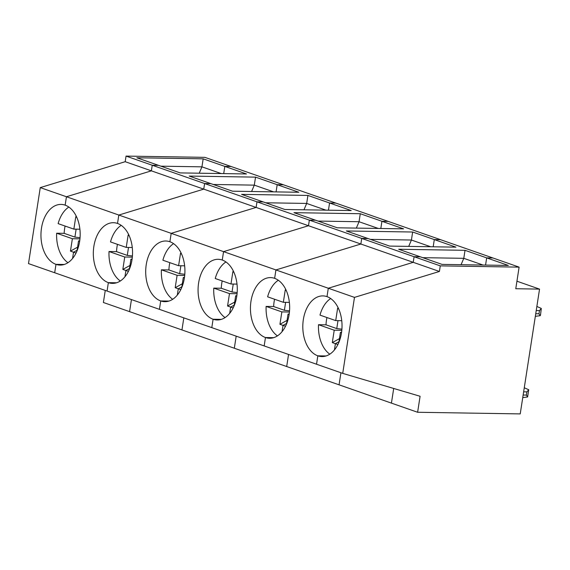 <?xml version="1.0" encoding="UTF-8"?>
<svg xmlns="http://www.w3.org/2000/svg" width="570" height="570" viewBox="0 0 570 570"><rect width="100%" height="100%" fill="white"/><g stroke="black" fill="none" stroke-linecap="round" stroke-linejoin="round"><path stroke-width="0.85" d="M342.72 373.378L316.535 364.23L317.839 355.83L326.054 355.965L317.839 355.83A30.345 19.608 -89.1 0 1 302.969 322.727A30.345 19.608 -89.1 0 1 322.905 295.894A30.345 19.608 -89.1 0 1 327.002 296.635L328.299 288.235L413.229 262.321L414.091 256.721L440.275 265.869L439.413 271.47L151.378 170.843L66.448 196.75L40.263 187.601L28.5 263.604L54.684 272.752L55.988 264.352A30.345 19.608 -89.1 0 0 60.085 265.093A30.345 19.608 -89.1 0 0 80.014 238.26A30.345 19.608 -89.1 0 0 65.151 205.15A30.345 19.608 -89.1 0 0 61.054 204.409A30.345 19.608 -89.1 0 0 41.118 231.242A30.345 19.608 -89.1 0 0 55.988 264.352L64.203 264.48L55.988 264.352L54.684 272.752L107.053 291.049L108.357 282.649L116.572 282.777L108.357 282.649L107.053 291.049L159.422 309.346L160.726 300.946L168.941 301.074L160.726 300.946L159.422 309.346L211.798 327.636L213.094 319.243L221.31 319.371L213.094 319.243L211.798 327.636L264.166 345.933L265.463 337.533L273.685 337.668L265.463 337.533L264.166 345.933L316.535 364.23L317.839 355.83A30.345 19.608 -89.1 0 0 321.936 356.571A30.345 19.608 -89.1 0 0 341.865 329.738A30.345 19.608 -89.1 0 0 327.002 296.635L328.299 288.235L413.229 262.321L414.091 256.721L420.354 256.821L441.999 264.387L508.326 265.442L486.673 257.882L492.929 257.982L440.56 239.685L434.304 239.585L455.95 247.145L389.631 246.09L367.978 238.524L361.722 238.424L360.853 244.024L275.93 269.938L354.483 297.383L342.72 373.378L420.09 396.271L417.618 412.267L520.225 413.905L539.548 289.111L515.772 288.726L519.113 267.131L492.929 257.982L486.673 257.882L485.562 265.079L486.673 257.882L465.027 250.316L398.701 249.261L420.354 256.821L414.091 256.721L309.353 220.127L308.484 225.727L223.561 251.641L275.93 269.938L274.633 278.338A30.345 19.608 -89.1 0 0 270.536 277.597A30.345 19.608 -89.1 0 0 250.601 304.43A30.345 19.608 -89.1 0 0 265.463 337.533A30.345 19.608 -89.1 0 0 269.567 338.274A30.345 19.608 -89.1 0 0 289.496 311.441A30.345 19.608 -89.1 0 0 274.633 278.338L275.93 269.938L360.853 244.024L361.722 238.424L367.978 238.524L346.332 230.964L412.651 232.018L434.304 239.585L433.186 246.782L434.304 239.585L440.56 239.685L388.191 221.388L381.936 221.288L403.581 228.855L337.262 227.793L315.609 220.227L309.353 220.127L256.985 201.83L256.115 207.43L171.192 233.344L223.561 251.641L222.257 260.041A30.345 19.608 -89.1 0 0 218.16 259.3A30.345 19.608 -89.1 0 0 198.232 286.133A30.345 19.608 -89.1 0 0 213.094 319.243A30.345 19.608 -89.1 0 0 217.191 319.977A30.345 19.608 -89.1 0 0 237.127 293.144A30.345 19.608 -89.1 0 0 222.257 260.041L223.561 251.641L308.484 225.727L309.353 220.127L315.609 220.227L293.963 212.667L360.283 213.721L381.936 221.288L380.817 228.485L381.936 221.288L388.191 221.388L335.823 203.091L329.56 202.991L351.213 210.558L284.886 209.496L263.24 201.93L256.985 201.83L204.616 183.54L203.746 189.133L118.824 215.047L171.192 233.344L169.888 241.744A30.345 19.608 -89.1 0 0 165.792 241.003A30.345 19.608 -89.1 0 0 145.863 267.836A30.345 19.608 -89.1 0 0 160.726 300.946A30.345 19.608 -89.1 0 0 164.823 301.68A30.345 19.608 -89.1 0 0 184.758 274.854A30.345 19.608 -89.1 0 0 169.888 241.744L171.192 233.344L256.115 207.43L256.985 201.83L263.24 201.93L241.587 194.37L307.914 195.432L329.56 202.991L328.448 210.195L329.56 202.991L335.823 203.091L283.447 184.794L277.191 184.694L298.844 192.261L232.517 191.199L210.871 183.64L204.616 183.54L152.24 165.243L151.378 170.843L66.448 196.75L118.824 215.047L117.52 223.447A30.345 19.608 -89.1 0 0 113.423 222.706A30.345 19.608 -89.1 0 0 93.487 249.539A30.345 19.608 -89.1 0 0 108.357 282.649A30.345 19.608 -89.1 0 0 112.454 283.383A30.345 19.608 -89.1 0 0 132.39 256.557A30.345 19.608 -89.1 0 0 117.52 223.447L118.824 215.047L203.746 189.133L204.616 183.54L210.871 183.64L189.219 176.073L255.545 177.135L277.191 184.694L276.079 191.898L277.191 184.694L283.447 184.794L231.078 166.497L224.822 166.397L246.475 173.964L180.149 172.902L158.503 165.343L152.24 165.243L151.378 170.843L125.193 161.695L126.055 156.095L204.894 157.349L231.078 166.497L224.822 166.397L223.711 173.601L224.822 166.397L203.177 158.838L136.85 157.776L158.503 165.343L152.24 165.243L126.055 156.095M417.618 412.267L391.426 403.118L393.699 388.462L391.426 403.118L339.057 384.821L340.931 372.751L339.057 384.821L286.689 366.531L288.555 354.454L286.689 366.531L234.32 348.234L236.187 336.158L234.32 348.234L181.951 329.937L183.818 317.868L181.951 329.937L103.391 302.492L105.265 290.422M339.435 338.651L332.303 342.599L335.395 343.682L338.965 341.708L335.395 343.682L334.426 349.952L335.395 343.682L337.882 344.551M341.565 332.381L340.411 332.36L341.516 332.745M338.851 342.428L340.411 332.36M439.413 271.47L354.483 297.383M440.275 265.869L519.113 267.131M516.933 281.209L539.548 289.111M524.272 387.771L528.725 389.723L526.894 391.882L526.402 395.081L527.599 396.976L528.725 389.723M522.747 397.618L527.599 396.976M536.855 306.496L537.368 306.674L536.833 306.66M535.33 316.336L540.182 315.695L540.503 315.096L541.308 308.441L539.476 310.6L536.228 310.55M541.308 308.441L537.368 306.674M535.736 313.749L538.985 313.799L540.182 315.695M461.08 264.687L463.78 258.324L422.769 257.668M483.032 265.043L463.78 258.324M463.788 258.317L465.027 250.316M341.751 320.696L335.709 320.604L319.984 315.11A30.345 19.608 -89.1 0 1 330.685 298.538M341.815 330.322L334.227 330.201L318.502 324.708A30.345 19.608 -89.1 0 0 329.795 354.177M341.915 329.161L336.763 328.584L326.004 324.829L318.502 324.708M332.303 342.599L334.227 330.201M337.989 320.639L336.763 328.584M338.701 308.961L337.632 308.199L335.709 320.604M338.502 308.505L337.632 308.199M326.938 317.533A30.345 19.608 -89.1 0 0 326.004 324.829M289.197 314.084L288.042 314.063L289.14 314.448M287.066 320.354L279.934 324.302L283.026 325.385L282.057 331.655L283.026 325.385L286.596 323.411L283.026 325.385L285.513 326.254M286.482 324.131L288.042 314.063M408.711 246.397L411.412 240.027L370.4 239.371M430.656 246.746L411.412 240.027M411.419 240.02L412.651 232.018M289.382 302.399L283.34 302.307L267.615 296.813A30.345 19.608 -89.1 0 1 278.317 280.24M289.446 312.025L281.858 311.904L266.126 306.411A30.345 19.608 -89.1 0 0 277.426 335.88M289.546 310.864L284.387 310.287L273.636 306.532L266.126 306.411M279.934 324.302L281.858 311.904M285.62 302.342L284.387 310.287M286.332 290.664L285.264 289.902L283.34 302.307M286.133 290.208L285.264 289.902M274.569 299.243A30.345 19.608 -89.1 0 0 273.636 306.532M236.828 295.787L235.674 295.773L236.771 296.158M234.697 302.057L227.565 306.012L230.658 307.088L229.689 313.358L230.658 307.088L234.227 305.114L230.658 307.088L233.144 307.957M234.113 305.834L235.674 295.773M356.343 228.1L359.043 221.73L360.283 213.721M318.031 221.075L359.043 221.73L378.288 228.449M237.013 284.102L230.971 284.01L215.246 278.516A30.345 19.608 -89.1 0 1 225.941 261.943M237.07 293.728L229.482 293.607L213.757 288.114A30.345 19.608 -89.1 0 0 225.057 317.583M237.17 292.567L232.018 291.99L221.267 288.235L213.757 288.114M227.565 306.012L229.482 293.607M233.251 284.045L232.018 291.99M233.964 272.367L232.888 271.612L230.971 284.01M233.757 271.911L232.888 271.612M222.193 280.946A30.345 19.608 -89.1 0 0 221.267 288.235M184.459 277.49L183.298 277.476L184.402 277.861M182.329 283.76L175.197 287.715L178.289 288.791L177.32 295.06L178.289 288.791L181.851 286.817L178.289 288.791L180.775 289.66M181.745 287.536L183.298 277.476M303.967 209.803L306.674 203.433L307.914 195.432M265.663 202.778L306.674 203.433L325.919 210.152M184.644 265.812L178.602 265.713L162.877 260.219A30.345 19.608 -89.1 0 1 173.572 243.647M184.701 275.431L177.113 275.31L161.388 269.817A30.345 19.608 -89.1 0 0 172.682 299.293M184.801 274.27L179.65 273.693L168.898 269.938L161.388 269.817M175.197 287.715L177.113 275.31M180.882 265.748L179.65 273.693M181.595 254.07L180.519 253.315L178.602 265.713M181.388 253.614L180.519 253.315M169.824 262.649A30.345 19.608 -89.1 0 0 168.898 269.938M132.083 259.193L130.929 259.179L132.033 259.564M129.96 265.463L122.828 269.418L125.92 270.493L124.944 276.764L125.92 270.493L129.483 268.52L125.92 270.493L128.4 271.363M129.369 269.247L130.929 259.179M251.598 191.506L254.298 185.136L255.545 177.135M213.287 184.481L254.298 185.136L273.55 191.855M132.276 247.515L126.234 247.416L110.502 241.922A30.345 19.608 -89.1 0 1 121.203 225.349M132.333 257.134L124.745 257.013L109.02 251.52A30.345 19.608 -89.1 0 0 120.313 280.996M132.432 255.973L127.281 255.396L116.529 251.641L109.02 251.52M122.828 269.418L124.745 257.013M128.514 247.451L127.281 255.396M129.226 235.773L128.15 235.018L126.234 247.416M129.02 235.317L128.15 235.018M117.456 244.352A30.345 19.608 -89.1 0 0 116.529 251.641M79.715 240.896L78.56 240.882L79.665 241.267M77.584 247.166L70.452 251.121L73.544 252.204L77.114 250.223L73.544 252.204L76.031 253.066M77 250.95L78.56 240.882M73.544 252.204L72.575 258.474L73.544 252.204M66.448 196.75L65.151 205.15L66.448 196.75M131.449 299.571L129.575 311.64L131.449 299.571M79.9 229.218L73.858 229.119L58.133 223.625A30.345 19.608 -89.1 0 1 68.835 207.053M76.85 217.484L75.782 216.721L73.858 229.119M199.229 173.209L201.93 166.839L203.177 158.838M160.918 166.184L201.93 166.839L221.181 173.558M76.651 217.028L75.782 216.721M79.964 238.844L72.376 238.723L56.651 233.223A30.345 19.608 -89.1 0 0 67.944 262.699M70.452 251.121L72.376 238.723M65.087 226.055A30.345 19.608 -89.1 0 0 64.154 233.344L56.651 233.223M76.138 229.154L74.912 237.106L64.154 233.344M40.263 187.601L125.193 161.695M80.064 237.676L74.912 237.106M524.25 387.942L524.785 387.949M526.402 395.081L523.153 395.031M523.645 391.825L526.894 391.882M538.985 313.799L539.476 310.6"/></g></svg>
